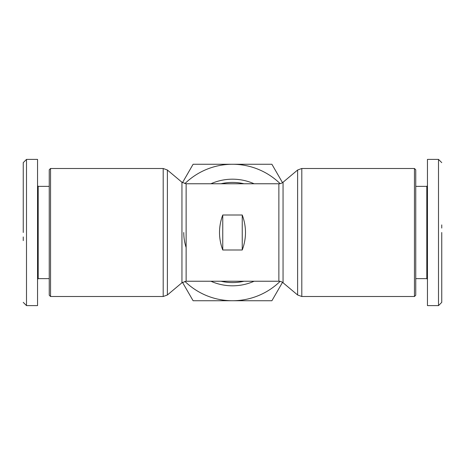 <?xml version="1.0" encoding="UTF-8"?>
<svg xmlns="http://www.w3.org/2000/svg" width="465" height="465" viewBox="0 0 465 465"><rect width="100%" height="100%" fill="white"/><g stroke="black" fill="none" stroke-linecap="round" stroke-linejoin="round"><path stroke-width="0.7" d="M23.25 232.5L23.25 162.645L23.25 232.5M23.25 162.64L26.499 159.39L26.499 305.61L37.549 305.61L37.549 159.39L37.549 185.709L38.194 186.36L49.244 186.36M441.75 232.5L441.75 302.355L441.75 232.5M441.75 302.36L438.501 305.61L438.501 159.39L427.451 159.39L427.451 185.709L426.806 186.36L415.757 186.36M50.545 168.493L50.545 296.507L163.198 296.507L163.198 168.493L50.545 168.493L49.244 169.789L49.244 295.211L50.545 296.507M38.194 186.36L38.194 278.64L49.244 278.64M283.051 182.239A6.498 6.498 0 0 1 278.872 183.762L278.872 281.238A6.498 6.498 0 0 1 283.051 282.761L283.051 182.239L297.623 170.01L297.623 294.99L301.802 296.507L301.802 168.493L414.454 168.493L414.454 296.507L301.802 296.507M414.454 296.507L415.757 295.211L415.757 169.789L414.454 168.493M438.501 305.61L427.451 305.61L427.451 279.291L426.806 278.64L426.806 186.36M242.248 249.996L222.752 249.996C218.44 238.33 218.44 226.67 222.752 215.004L242.248 215.004C246.56 226.67 246.56 238.33 242.248 249.996L242.248 215.004M183.762 232.5A48.738 48.738 0 0 0 186.128 247.502M222.752 215.004L222.752 249.996M37.549 291.997L37.549 272.141M26.499 159.39L37.549 159.39M184.872 183.64A68.233 68.233 0 0 1 280.128 183.64M280.128 281.36A68.233 68.233 0 0 1 184.872 281.36M182.489 282.348L193.103 300.733L271.897 300.733L282.511 282.348M282.511 182.652L271.897 164.267L193.103 164.267L182.489 182.652M23.25 240.62L23.25 236.941M427.451 305.61L427.451 159.39M441.75 224.897L441.75 228.059M167.377 170.01L181.949 182.239L181.949 282.761L167.377 294.99L167.377 170.01L163.198 168.493M181.949 282.761L186.128 281.238L186.128 183.762L278.872 183.762M220.985 281.238A50.081 50.081 0 0 0 244.015 281.238M244.015 183.762A50.081 50.081 0 0 0 220.985 183.762M210.889 281.238A53.312 53.312 0 0 0 254.111 281.238M254.111 183.762A53.312 53.312 0 0 0 210.889 183.762M167.377 294.99L163.198 296.507M181.949 182.239L186.128 183.762M186.128 281.238L278.872 281.238M38.194 278.64L37.549 279.291M283.051 282.761L297.623 294.99M301.802 168.493L297.623 170.01M23.25 302.36L26.499 305.61M426.806 278.64L415.757 278.64M441.75 162.64L438.501 159.39"/></g></svg>

